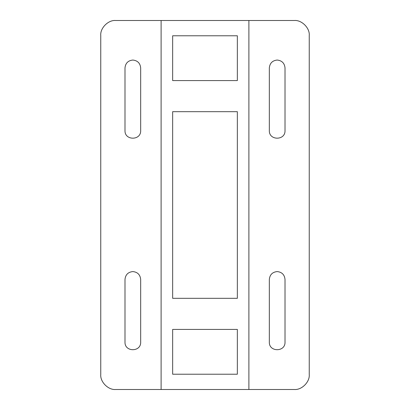 <?xml version="1.0" encoding="UTF-8"?>
<svg xmlns="http://www.w3.org/2000/svg" width="410" height="410" viewBox="0 0 410 410"><rect width="100%" height="100%" fill="white"/><g stroke="black" fill="none" stroke-linecap="round" stroke-linejoin="round"><path stroke-width="0.61" d="M140.671 279.415C140.174 274.685 137.56 272.076 132.835 271.574C128.11 272.076 125.496 274.685 124.999 279.415L124.999 342.114C124.568 352.221 141.101 352.221 140.671 342.114L140.671 279.415M285.011 279.415C284.514 274.685 281.901 272.076 277.175 271.574C272.445 272.076 269.836 274.685 269.334 279.415L269.334 342.114C268.904 352.221 285.442 352.221 285.011 342.114L285.011 279.415M285.011 67.891C284.514 63.16 281.901 60.552 277.175 60.05C272.445 60.552 269.836 63.16 269.334 67.891L269.334 130.59C268.904 140.697 285.442 140.697 285.011 130.59L285.011 67.891M140.671 67.891C140.174 63.16 137.56 60.552 132.835 60.05C128.11 60.552 125.496 63.16 124.999 67.891L124.999 130.59C124.568 140.697 141.101 140.697 140.671 130.59L140.671 67.891M237.349 298.316L237.349 111.684L172.651 111.684L172.651 298.316L237.349 298.316M248.89 389.5L248.89 20.5L115.687 20.5C108.301 19.834 100.091 28.044 100.757 35.429L100.757 374.571C100.091 381.956 108.301 390.166 115.687 389.5L294.313 389.5C301.698 390.166 309.909 381.956 309.242 374.571L309.242 35.429C309.909 28.044 301.698 19.834 294.313 20.5L248.89 20.5M100.757 374.571C100.091 381.956 108.301 390.166 115.687 389.5M115.687 20.5C108.301 19.834 100.091 28.044 100.757 35.429M309.242 35.429C309.909 28.044 301.698 19.834 294.313 20.5M294.313 389.5C301.698 390.166 309.909 381.956 309.242 374.571M124.999 130.59C124.568 140.697 141.101 140.697 140.671 130.59M269.334 130.59C268.904 140.697 285.442 140.697 285.011 130.59M269.334 342.114C268.904 352.221 285.442 352.221 285.011 342.114M124.999 342.114C124.568 352.221 141.101 352.221 140.671 342.114M237.349 80.575L237.349 35.783L172.651 35.783L172.651 80.575L237.349 80.575M172.651 329.425L172.651 374.217L237.349 374.217L237.349 329.425L172.651 329.425M161.109 20.5L161.109 389.5"/></g></svg>
